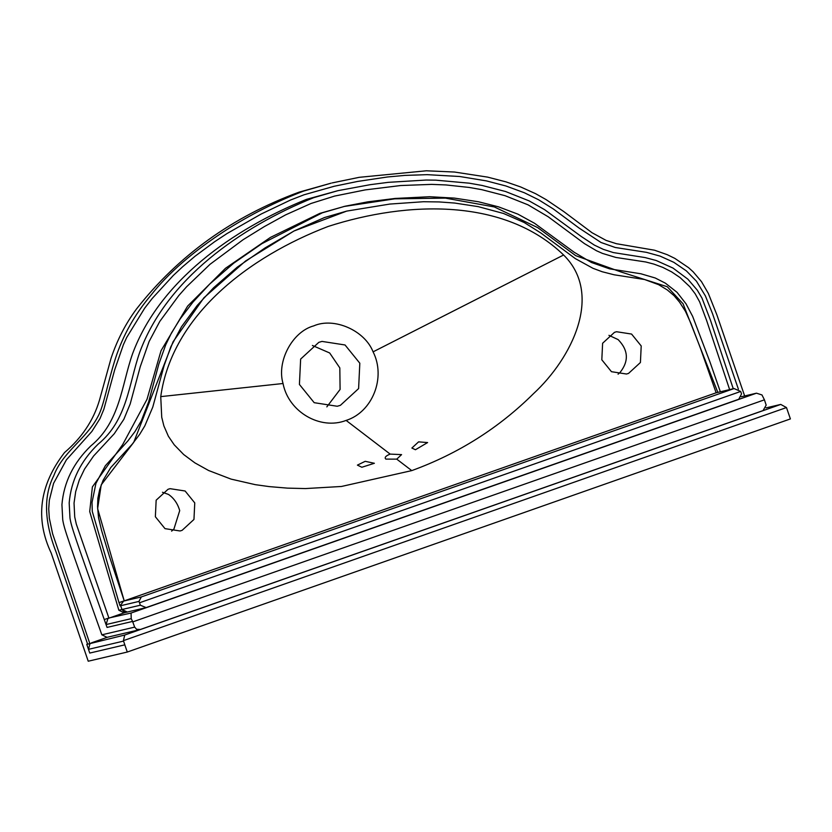 <?xml version="1.0" encoding="UTF-8"?>
<svg xmlns="http://www.w3.org/2000/svg" width="832" height="832" viewBox="0 0 832 832"><rect width="100%" height="100%" fill="white"/><g stroke="black" fill="none" stroke-linecap="round" stroke-linejoin="round"><path stroke-width="1.25" d="M608.941 335.327L618.145 339.612C628.41 350.178 629.034 361.14 620.006 372.518L618.072 374.192M162.49 492.274L168.511 494.437C173.94 498.202 177.674 503.589 179.712 510.609L173.909 529.1L171.621 531.138M124.831 644.831L89.752 653.068L86.778 644.374L87.63 644.176L56.035 551.907C44.179 521.342 43.441 495.914 53.83 475.613C62.598 452.057 86.258 439.046 97.926 416.53C103.802 406.099 107.141 384.478 115.43 358.488C122.928 335.494 134.649 314.548 150.602 295.651C168.106 273.166 193.294 251.306 226.169 230.058C250.65 214.49 276.474 201.49 303.638 191.079L331.167 183.144L299.094 192.15C232.575 216.549 178.318 255.57 136.323 309.213L136.323 309.213C125.528 323.846 117.104 340.215 111.051 358.332L99.455 400.234C93.506 420.337 81.869 437.767 64.532 452.546C39.426 485.139 34.975 518.648 51.189 553.051L88.223 661.222L127.286 652.038L790.4 418.922L786.469 407.555L123.417 640.65L124.831 644.831L89.752 653.068L88.483 649.334L90.054 643.344M155.366 516.745L156.156 500.198L168.033 489.278L170.092 488.675L185.12 491.005L194.761 502.902L193.96 519.449L182.094 530.358L180.034 530.972L165.006 528.642L155.366 516.745M601.817 359.798L602.618 343.252L614.484 332.332L616.554 331.729L631.571 334.058L641.212 345.956L640.422 362.502L628.545 373.412L626.486 374.015L611.458 371.696L601.817 359.798M332.197 182.905L359.258 177.32L426.338 170.789L454.511 172.037L487.635 177.122L505.97 181.865L520.624 186.94L535.579 193.679L546.052 199.576L563.69 211.505L591.999 232.71L606.091 240.396L616.491 243.724L654.514 250.203L667.243 254.686L674.835 258.388L688.584 267.675L693.17 271.825L701.511 281.674L708.323 293.384L716.903 314.912L744.65 395.959M346.705 211.099L293.998 230.994L245.534 261.019L203.882 297.814L173.077 341.786L133.702 442.374L101.213 484.858L97.625 508.602L124.218 600.881L123.614 601.089L141.357 596.918L138.944 601.422L120.099 605.852L123.625 601.089L118.997 602.638L92.279 511.451L92.03 502.414L95.919 483.413L105.331 465.774L127.858 440.95L135.054 431.486L141.346 420.722L148.668 401.804L158.829 364.083L165.745 344.75L171.506 332.894L180.284 318.75L192.941 302.13L209.612 284.138L233.709 263.182L261.872 243.672L322.306 212.805L344.989 206.242L367.786 201.843L395.065 198.453L429.676 196.726L454.376 198.099L478.462 201.76L498.555 206.856L517.899 214.146L534.612 223.319L574.142 252.231L591.448 262.496L609.596 268.84L640.9 273.78L655.231 277.992L665.434 283.202L677.03 292.313L686.005 303.784L692.671 316.42L710.029 362.128L720.346 391.778M120.682 605.706L121.982 609.513L120.682 605.717M123.053 601.214L118.997 602.638L120.099 605.852M141.357 596.918L734.074 388.554L716.113 392.798M124.228 600.87L716.134 392.798L700.554 348.546L690.945 323.43L685.433 311.303L679.505 302.099L674.076 295.672L667.326 289.962L658.57 284.648L644.561 279.51L614.141 274.789L602.191 271.742L593.029 268.33L575.297 258.586L540.987 233.074L524.222 222.529L503.589 213.491L478.182 206.627L454.574 203.039L439.057 201.926L423.415 201.729L389.802 204.069L346.757 211.089L324.553 217.516L294.133 230.932L265.096 247.905L237.276 267.155L213.616 287.747L197.267 305.386L181.522 326.706L170.841 346.757L164.122 365.55L152.776 407.108L144.81 425.89L139.703 434.314L132.184 444.215L110.739 467.584L103.085 480.366L99.694 489.507L97.885 498.222L97.562 506.678L98.519 517.618L101.608 530.598L109.418 556.358L124.228 600.87M145.652 607.724L127.296 612.04L121.982 609.513L140.348 605.207L146.12 607.589L738.774 399.246L741.541 393.89L740.678 391.456L139.516 602.784L138.944 601.422M740.678 391.456L734.074 388.554M140.348 605.207L139.516 602.784M107.058 627.422L104.26 619.549L108.732 618.041L131.061 613.038L131.227 618.654L132.579 621.421L107.058 627.422L106.08 624.562L107.994 618.301M104.26 619.549C74.038 534.633 71.334 526.51 69.982 518.097L69.181 502.954C71.032 480.646 80.683 461.053 98.114 444.174C127.639 419.921 128.742 383.427 139.849 351.978C166.598 279.791 239.398 227.646 313.758 197.652L337.948 190.663L370.198 184.683L388.242 182.343L426.254 180.034L435.812 180.159L469.227 183.175L482.123 185.463L505.617 191.537L529.183 200.907L544.627 209.674L581.256 236.486L594.412 245.138L603.366 249.371L613.309 252.564L645.154 257.587L656.219 260.52L673.005 268.07L687.856 279.157L697.268 290.139L701.979 298.085L710.424 320.133L733.252 388.742M337.948 190.663L306.509 199.358C232.149 229.351 159.349 281.497 132.6 353.673C121.493 385.133 120.39 421.616 90.865 445.879C73.434 462.758 63.794 482.352 61.932 504.65L62.733 519.802C64.158 528.642 67.07 537.17 101.847 634.826L134.659 627.12L132.579 621.421M729.622 389.594L706.597 320.414L699.629 301.829L695.209 293.842L689.832 286.738L680.098 277.597L671.559 271.835L662.792 267.394L653.931 264.108L645.736 261.976L615.857 257.442L602.503 253.417L596.523 250.765L584.459 243.63L548.153 216.736L527.998 204.818L505.034 195.686L481.822 189.675L469.3 187.46L445.952 184.943L431.662 184.382L400.66 185.536L365.238 189.904L334.589 196.082L311.064 203.466L285.636 214.864L264.295 226.616L243.1 239.71L210.028 264.306L186.576 286.79L178.766 295.599L159.775 321.443L149.115 341.505L140.234 366.787L130.187 403.957L123.854 419.307L114.275 433.711L93.59 456.019L84.521 469.113L79.31 479.95L75.691 491.598L74.038 503.1L74.724 516.942L76.294 524.056L108.93 618.155L108.233 618.405M87.63 644.176L124.738 635.034L123.417 640.65M124.738 635.034L780.749 404.425L766.033 407.888M134.659 627.12L136.614 629.283L140.421 629.46L763.079 410.571L766.178 405.111L764.431 399.828L132.787 621.878M107.609 637.177L91.416 642.866M786.469 407.555L780.749 404.425M124.81 644.831L127.286 652.038M738.39 389.158L712.546 313.726L705.38 295.88L696.436 281.185L686.379 270.899L673.806 262.309L660.046 256.1L646.474 252.346L615.233 247.478L600.995 242.476L579.03 228.02L553.29 208.936L538.543 199.742L524.378 192.764L505.825 185.952L486.439 180.898L459.67 176.498L427.066 174.658L404.986 175.396L387.494 176.977L357.687 181.428L334.162 186.274L304.023 194.792L290.472 200.054L261.217 214.011L227.053 233.532L214.562 241.769L195.104 256.194L182.77 266.635L173.295 275.475L152.298 298.366L144.737 308.09L126.682 337.49L123.427 344.614L114.691 369.814L103.844 409.323L99.996 418.59L91.874 431.454L66.383 459.857L53.57 483.371L49.327 500.261L48.724 508.882L49.327 518.211L52.614 533.77L89.794 643.438M131.061 613.038L756.486 393.182L741.281 396.75M124.644 612.643L108.93 618.155M715.759 392.86L716.331 392.725M764.431 399.828L761.977 394.95L756.486 393.182M344.989 206.242L319.769 213.408L270.431 237.411L225.493 268.278L187.637 306.082L161.034 350.709L147.004 399.329L122.689 444.569L92.394 486.886L89.71 511.555L118.862 610.251L124.093 612.799L127.223 612.061L123.958 611.728L121.982 609.513L118.862 610.251M717.735 392.163L683.051 303.763L667.274 286.738L621.202 272.043L575.702 255.653L537.69 227.604L494.322 206.939L445.422 198.12L394.722 198.838L343.73 206.534M385.85 459.108C384.259 457.538 385.694 455.874 390.177 454.106L401.575 454.615L396.75 459.139L385.85 459.108L385.247 458.328M361.858 467.251L357.406 465.119L365.196 461.323L374.379 463.278L361.858 467.251M415.438 449.738L411.882 448.042L418.579 441.865L427.606 442.562L415.438 449.738M563.618 254.998C603.606 294.497 571.854 358.259 533.406 393.754C498.794 428.054 458.245 453.679 411.757 470.61L341.474 486.47L305.396 488.571L287.435 488.124L269.266 486.606L255.299 484.661L231.088 479.118L208.634 470.517L194.875 462.862L183.706 454.553L174.21 444.798L168.386 436.259L163.873 425.88L161.73 417.248L160.742 396.625C172.203 314.85 249.527 256.495 328.162 226.45C408.262 200.699 504.639 197.985 563.618 254.998L373.09 351.853C364.759 330.398 334.038 316.95 313.747 325.874C292.375 331.594 276.474 361.442 283.036 383.51C288.465 411.85 320.258 430.446 346.122 420.42C372.559 412.058 386.152 377.499 373.09 351.853M326.83 406.89L340.09 389.449L339.82 367.91L329.68 352.976L312.406 345.478M299.416 384.446L300.643 359.07L318.833 342.337L322.005 341.411L345.041 344.978L359.819 363.21L358.602 388.596L340.402 405.33L337.241 406.255L314.194 402.688L299.416 384.446M283.036 383.51L160.742 396.625M139.88 629.626L107.068 637.333L101.847 634.826M106.08 624.562L131.227 618.654M88.483 649.334L123.552 641.098M396.75 459.139L411.757 470.61M346.122 420.42L390.177 454.106"/></g></svg>
